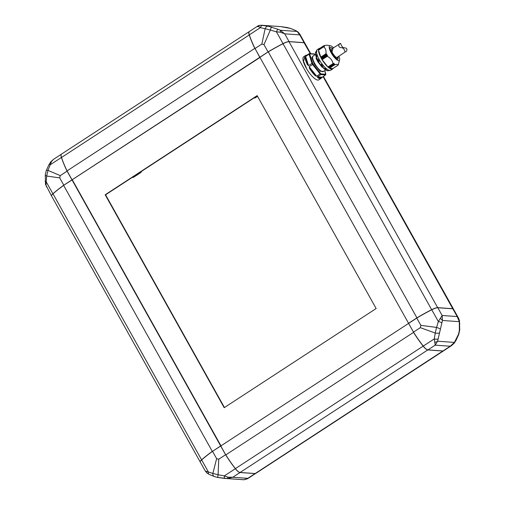 <?xml version="1.0" encoding="UTF-8"?>
<svg xmlns="http://www.w3.org/2000/svg" width="505" height="505" viewBox="0 0 505 505"><rect width="100%" height="100%" fill="white"/><g stroke="black" fill="none" stroke-linecap="round" stroke-linejoin="round"><path stroke-width="0.76" d="M442.973 350.969A8.181 2.462 56.9 0 0 443.548 350.842L451.628 345.565L450.245 346.228L454.443 342.415L458.508 334.215L459.367 330.541L459.304 321.672L457.195 316.566L458.477 318.043L453.458 309.073A8.181 1.736 150.8 0 0 452.852 308.801L437.81 307.734A8.181 1.736 150.8 0 0 431.769 309.767A51.144 10.851 150.8 0 0 416.783 318.062L408.614 323.396L413.494 332.12A51.144 15.384 56.9 0 0 423.259 346.083A8.181 2.462 56.9 0 0 427.931 349.902L442.973 350.969L450.245 346.228L435.203 345.161L434.281 338.893L435.247 333.06L420.33 327.657L413.494 332.12M420.33 327.657L420.867 325.365L436.566 327.423L438.346 321.534L442.146 315.499L442.449 320.479L437.589 341.222L435.203 345.161L427.931 349.902M420.867 325.365L416.783 318.062M434.83 342.175A4.091 2.683 9 0 0 437.589 341.222L454.443 342.415A4.091 1.774 37.5 0 1 454.279 343.135L455.958 340.49A4.091 0.688 28 0 0 455.838 340.149M423.259 346.083L434.281 338.893A4.091 1.622 15.2 0 0 438.157 338.899M439.495 332.864A4.091 1.382 -171.1 0 1 435.247 333.06L436.566 327.423A4.091 0.89 17.3 0 1 440.354 329.191M431.769 309.767L438.346 321.534A4.091 1.143 11.3 0 1 441.894 322.96M440.354 318.598A4.091 2.279 17 0 1 442.449 320.479L459.304 321.672A4.091 2.178 -12.8 0 0 459.487 320.662L458.477 318.043M455.958 340.49L458.666 334.588A4.091 0.789 -158.8 0 0 458.508 334.215M459.367 330.541A4.091 1.281 4.9 0 0 459.72 330.081L459.487 320.662M459.575 324.216A4.091 1.174 -2.1 0 0 459.872 323.755M259.923 57.343L268.269 51.8L259.923 57.343L408.564 323.307L416.928 317.847L268.288 51.882A51.144 10.851 150.8 0 1 283.052 43.714A8.181 1.736 150.8 0 1 289.1 41.675L304.18 42.748A8.181 1.736 150.8 0 1 304.433 42.786A8.181 1.736 150.8 0 1 304.786 43.02L310.752 53.688M268.269 51.8A51.043 10.832 -29.2 0 1 282.996 43.657A8.08 1.717 -29.2 0 1 288.967 41.644L304.048 42.717A8.08 1.717 -29.2 0 1 304.3 42.755A8.08 1.717 -29.2 0 1 304.363 42.773M417.01 317.942L416.928 317.847A51.144 10.851 -29.2 0 1 431.693 309.679A8.181 1.736 -29.2 0 1 437.74 307.646L452.821 308.713A8.181 1.736 -29.2 0 1 453.433 308.984A8.181 1.736 -29.2 0 1 453.471 309.092M304.111 42.66A8.181 1.736 -29.2 0 1 304.717 42.931L299.705 33.961L299.774 34.895L304.111 42.66L289.068 41.593A8.181 1.736 -29.2 0 0 283.027 43.626A51.144 10.851 -29.2 0 0 268.041 51.92L259.873 57.254L255 48.53A51.144 15.384 56.9 0 1 249.325 34.858A8.181 2.462 56.9 0 1 249.356 31.537L257.443 26.26C257.941 25.736 259.097 25.401 260.908 25.25L260.908 25.25A4.091 3.447 -89.3 0 1 261.003 25.25L268.092 26.178L277.712 29.202L280.256 30.262L284.725 33.829L280.281 32.181L276.45 31.853L270.364 30.047L263.957 44.617L268.041 51.92M51.579 195.523A8.08 1.717 -29.2 0 1 51.598 195.46A8.08 1.717 -29.2 0 1 52.968 193.762A51.043 10.832 -29.2 0 1 63.649 185.329L72.007 179.875L67.058 170.886L72.051 179.818L259.873 57.254M280.603 26.607L290.514 28.413L295.393 30.458A4.091 2.512 -62.8 0 1 295.753 30.59L297.83 31.834A4.091 3.358 -54 0 0 297.104 31.455L295.393 30.458M280.067 26.569L262.922 25.351A4.091 2.594 -85.2 0 0 260.34 27.661L258.402 26.487L257.203 26.664M289.068 41.593L284.725 33.829L299.774 34.895L297.104 31.455L280.256 30.262A4.091 1.092 -67.7 0 1 280.281 32.181M263.957 44.617L261.836 44.061L255 48.53M261.836 44.061L265.138 28.69L260.34 27.661L249.325 34.858M283.027 43.626L276.45 31.853L277.712 29.202M271.501 27.062A4.091 0.328 105.5 0 0 270.364 30.047L265.138 28.69A4.091 2.519 -76.6 0 1 268.092 26.178M258.402 26.487A4.091 3.447 -89.3 0 1 260.908 25.25L262.512 25.319M295.753 30.59L290.747 28.469A4.091 2.5 108.5 0 0 290.514 28.413M287.105 27.529A4.091 0.347 -78.6 0 1 287.124 27.523L280.61 26.607M413.639 332.322L408.621 323.408M239.717 472.396A8.08 2.43 -123.1 0 1 239.654 472.383A8.08 2.43 -123.1 0 1 235.343 468.659L423.158 346.127A51.144 15.384 -123.1 0 1 413.526 332.378L225.785 454.891A51.144 15.384 56.9 0 0 235.418 468.64A8.181 2.462 56.9 0 0 239.78 472.415A8.181 2.462 56.9 0 0 240.09 472.472L255.17 473.538A8.181 2.462 56.9 0 0 255.745 473.412L443.485 350.899A8.181 2.462 -123.1 0 1 442.91 351.026L427.83 349.952A8.181 2.462 -123.1 0 1 423.158 346.127L423.234 346.045M220.792 445.959L225.735 454.942L220.792 445.959L408.532 323.446M235.343 468.659A51.043 15.352 -123.1 0 1 225.735 454.942M212.39 451.47L220.66 445.928L225.59 454.74A51.144 15.384 -123.1 0 0 235.362 468.703A8.181 2.462 -123.1 0 0 240.026 472.522L255.069 473.589A8.181 2.462 -123.1 0 0 255.625 473.475L247.557 478.74L247.797 478.336L232.755 477.269L227.149 478.551L217.895 477.471A4.091 0.347 101.4 0 1 217.876 477.477L224.39 478.393L244.092 479.75A4.091 3.447 90.7 0 0 244.268 479.744M67.02 170.949A51.043 15.352 -123.1 0 1 61.459 157.522A8.08 2.43 -123.1 0 1 61.073 155.003A8.08 2.43 -123.1 0 1 61.086 154.94M61.414 154.183L53.372 159.435L51.51 161.499L47.988 170.393L60.253 175.614L67.096 171.151A51.144 15.384 -123.1 0 1 61.421 157.478A8.181 2.462 -123.1 0 1 61.402 154.195M67.096 171.151L71.969 179.875L63.8 185.202A51.144 10.851 -29.2 0 0 52.911 193.794A8.181 1.736 -29.2 0 0 51.529 195.908L45.513 184.338A4.091 2.178 167.2 0 0 45.987 185.076L46.523 186.957M60.253 175.614L59.716 177.899L63.8 185.202M59.716 177.899L46.668 176.03L45.987 185.076M51.51 161.499A4.091 1.774 -142.5 0 0 50.721 161.865L49.042 164.51A4.091 0.688 -152 0 1 50.399 164.668L61.421 157.478M49.042 164.51L46.334 170.412A4.091 0.789 21.2 0 1 47.988 170.393L46.668 176.03A4.091 1.281 -175.1 0 1 45.28 174.919L45.513 184.338M52.911 193.794L46.334 182.021A4.091 1.174 177.9 0 1 45.128 181.244M52.968 193.762L201.59 459.84A51.144 10.851 -29.2 0 1 212.296 451.382L63.655 185.417A51.144 10.851 150.8 0 0 52.943 193.876A8.181 1.736 150.8 0 0 51.554 195.586A8.181 1.736 150.8 0 0 51.567 196.016L200.214 461.98A8.181 1.736 -29.2 0 1 201.59 459.84L201.691 459.897M259.987 57.45L72.007 179.875L220.66 445.928M72.019 179.963L63.649 185.329M72.348 179.9L220.975 445.839M201.653 459.935A8.181 1.736 150.8 0 0 200.283 462.069L205.295 471.039L212.864 473.406L216.626 458.654L212.542 451.344A51.144 10.851 150.8 0 0 201.653 459.935L208.23 471.702A4.091 2.512 117.2 0 0 209.247 474.41L207.17 473.166A4.091 3.358 126 0 1 206.059 471.493M212.542 451.344L220.71 446.016M242.078 479.649L243.997 479.75L247.797 478.336L255.069 473.589M216.626 458.654L218.747 459.203L225.59 454.74M218.747 459.203L218.097 474.769L224.34 475.893L227.944 477.187L232.755 477.269L240.026 472.522M214.486 476.587A4.091 2.5 -71.5 0 1 214.253 476.531L214.253 476.531A4.091 2.5 -71.5 0 1 212.864 473.406L218.097 474.769A4.091 0.347 101.4 0 0 217.876 477.477L214.253 476.531L209.247 474.41M235.362 468.703L224.34 475.893L224.39 478.393L224.933 478.431M227.944 477.187A4.091 1.01 92.2 0 1 227.149 478.551L243.997 479.75A4.091 3.447 90.7 0 0 244.092 479.75L247.557 478.74M249.255 31.588L61.515 154.101A8.181 2.462 56.9 0 0 61.092 154.877A8.181 2.462 56.9 0 0 61.484 157.427A51.144 15.384 56.9 0 0 67.058 170.886L254.798 48.373A51.144 15.384 -123.1 0 1 249.224 34.914A8.181 2.462 -123.1 0 1 249.255 31.588A8.181 2.462 -123.1 0 1 249.375 31.525M259.791 57.305L254.924 48.328M224.447 407.522L105.57 194.81L257.26 95.824M224.188 407.699L105.191 194.785L257.152 95.622L376.143 308.536L224.188 407.699M105.191 194.785L105.57 194.81M254.88 97.377L254.116 97.932L254.937 97.989L257.575 96.379M141.267 171.517L141.223 172.192L137.385 174.825L133.206 177.425L132.386 177.369L133.156 176.813M139.481 172.678L141.223 172.192M307.419 64.722A13.812 4.154 -123.1 0 1 305.121 57.45L305.639 56.44L309.066 54.199L311.97 63.384L312.633 63.258L313.119 64.129L312.595 64.507A13.812 4.154 -123.1 0 1 312.279 63.946A13.812 4.154 -123.1 0 1 311.97 63.384L308.536 65.625L307.419 64.722L307.798 64.608C306.365 61.692 305.62 59.319 305.55 57.494L305.961 57.475L308.536 65.625M323.629 71.319L320.176 71.293L314.148 63.782L311.863 57.62L313.46 55.727M317.172 54.325L316.067 55.045L316.591 56.598L317.493 56.005M316.578 56.585L316.61 56.238A11.577 3.484 56.9 0 1 316.376 55.537A11.577 3.484 56.9 0 1 316.18 54.868L316.067 55.045M321.401 77.972L320.972 78.426A13.812 4.154 -123.1 0 1 320.012 78.641A13.812 4.154 -123.1 0 1 317.721 77.713L317.443 76.848L320.877 74.614L325.523 74.942L325.643 74.235L325.523 74.942L321.401 77.972A13.812 4.154 -123.1 0 1 320.972 78.426L318.769 79.866A13.812 4.154 -123.1 0 1 317.803 80.08A13.812 4.154 -123.1 0 1 306.92 69.267A13.812 4.154 -123.1 0 1 303.675 56.737L305.878 55.297A13.812 4.154 -123.1 0 0 305.449 55.758L305.866 55.828M317.443 76.848L321.571 77.145L321.521 77.795M321.969 67.121L317.727 61.585L315.997 58.081M333.483 47.792A8.692 2.613 56.9 0 0 330.428 45.753A8.692 2.613 56.9 0 0 331.242 52.93A8.692 2.613 56.9 0 0 339.594 59.805A8.692 2.613 56.9 0 0 338.962 56.188M330.428 45.753L326.779 45.172L323.907 45.646L318.718 49.029L323.888 45.658M324.317 45.886L323.951 45.696L318.794 49.231M324.475 45.86L323.85 45.949M324.254 46.271L323.838 46.005L318.718 49.642M324.387 46.245L323.768 46.359M324.172 46.706L323.755 46.422L318.649 50.064M324.305 46.687L323.743 46.763M323.667 46.813L318.491 50.203L323.673 46.826C325.649 48.341 326.381 50.67 325.883 53.814L326.628 54.016L321.073 57.646L321.477 58.384L327.044 54.748L326.318 54.534L326.628 54.016M327.044 54.748L321.546 58.504L321.66 58.933L321.969 59.249L327.524 55.619L326.874 55.531L327.114 54.868M321.332 65.757L318.055 61.168L315.511 54.471M325.258 69.703L317.828 61.679L315.417 53.618L317.733 61.376L325.037 69.538M328.199 70.65A11.255 3.384 -123.1 0 1 327.543 70.751A11.255 3.384 -123.1 0 1 318.807 62.147A11.255 3.384 -123.1 0 1 315.909 51.819M327.89 66.963L333.104 63.561M319.873 48.278A12.278 3.693 56.9 0 0 319.147 48.474L317.102 49.806A12.278 3.693 56.9 0 0 319.987 60.941A12.278 3.693 56.9 0 0 329.664 70.555A12.278 3.693 56.9 0 0 330.522 70.365L332.561 69.034A12.278 3.693 56.9 0 0 333.035 68.446M319.147 48.474A12.278 3.693 56.9 0 0 322.032 59.609A12.278 3.693 56.9 0 0 331.709 69.223A12.278 3.693 56.9 0 0 332.561 69.034M322.07 64.047L321.085 64.653L322.461 66.105A11.577 3.484 -123.1 0 1 321.338 64.691L322.449 64.236M323.326 65.341L322.461 66.105M326.893 68.863L325.984 69.532A11.577 3.484 -123.1 0 1 324.936 68.686L326.072 68.2M328.894 67.796L334.184 64.457L334.177 63.737L328.61 67.373L328.894 67.796L334.114 64.388M338.268 64.785L338.167 65.094C338.23 64.204 337.05 64.116 334.632 64.842L334.714 64.211L329.178 67.822L329.449 68.225L332.991 68.478L338.205 64.993M328.326 67.335L333.622 64.002L333.597 63.276L328.042 66.9L328.326 67.335L333.54 63.933M324.709 70.618L325.643 74.235L321.085 73.913L320.517 73.452L316.711 76.261L315.391 75.832L315.593 75.472L309.748 68.099L310.019 67.822L316.711 76.261M315.391 75.832A13.812 4.154 -123.1 0 1 309.413 68.295L309.167 66.748L312.595 64.507L320.145 74.02A13.812 4.154 -123.1 0 0 320.877 74.614L321.085 73.913M314.552 54.59L314.994 54.622L314.426 54.168L309.874 53.839L309.792 54.256L309.066 54.199A13.812 4.154 -123.1 0 1 309.174 53.669L309.874 53.839L309.174 53.669L305.74 55.91M309.167 66.748L310.019 67.822M309.413 68.295L309.748 68.099L315.593 75.472L315.865 75.188M321.571 77.145L322.089 77.183M317.721 77.713L317.967 76.886M325.725 73.825L325.63 74.412L325.725 73.825M314.426 54.168L313.82 53.997L314.426 54.168M305.639 56.44L305.961 57.475M305.121 57.45L305.55 57.494L307.798 64.608L308.208 64.589M327.524 55.619L322.032 59.565L327.833 66.919M333.016 63.535C332.334 60.31 330.422 57.892 327.272 56.295L327.575 55.765M333.489 63.226L333.123 63.548M328.408 67.405L334.102 63.674M334.645 64.116L334.165 64.47M328.269 70.1L327.631 70.517L328.143 70.031M325.548 68.042L324.633 68.642L325.479 67.979M322.304 66.187L321.085 64.684L322.051 64.015M319.924 60.834L318.933 61.452L319.911 60.815M316.483 52.444L315.821 52.873L315.859 52.444L316.812 51.636M318.491 50.203L320.997 57.513L326.533 53.896M319.192 59.154L317.954 59.71L318.952 61.465L317.98 59.723M324.595 68.573L325.769 69.557M332.997 68.472L338.173 65.101M323.718 46.391L318.541 49.825M323.8 45.98L318.617 49.414M316.061 55.026L316.534 56.522L317.506 55.392M317.954 59.71L318.131 59.634A11.577 3.484 56.9 0 0 319.027 61.238L319.892 60.411M316.932 51.037L316.01 51.68A11.577 3.484 -123.1 0 0 315.859 52.444L316.471 52.305M326.584 69.134L325.984 69.532M327.631 70.517L327.972 70.555L327.631 70.517M329.09 69.993L327.972 70.555A11.577 3.484 -123.1 0 0 328.667 70.605L328.995 70.416M340.408 43.417C341.083 43.493 341.247 47.621 344.675 47.868C348.311 48 346.828 51.908 345.269 51.92C344.757 51.75 344.473 47.704 340.976 47.596C337.403 47.331 338.988 43.335 340.408 43.417L331.697 48.96A5.012 1.509 56.9 0 0 332.871 53.505A5.012 1.509 56.9 0 0 336.822 57.431A5.012 1.509 56.9 0 0 337.176 57.355L345.269 51.92M452.852 308.801L457.195 316.566L442.146 315.499L437.81 307.734M282.996 43.657L431.731 309.786M288.967 41.644L437.721 307.728M304.048 42.717L310.278 53.656M452.802 308.795L323.067 76.545M427.842 349.896L240.09 472.472M442.923 350.969L255.17 473.538M61.459 157.522L249.337 34.902M315.145 54.628L313.081 55.979A9.311 2.803 56.9 0 0 314.748 63.529A9.311 2.803 56.9 0 0 322.6 71.71A9.311 2.803 56.9 0 0 323.25 71.565L325.674 69.987M333.073 48.057L331.709 52.962L336.583 58.87L338.552 56.453M337.959 56.838A6.906 2.077 -123.1 0 1 337.801 59.205C336.987 59.622 333.199 56.068 331.747 52.981C330.043 48.916 329.544 47.135 330.251 47.64A6.906 2.077 -123.1 0 1 330.731 47.533A6.906 2.077 -123.1 0 1 332.486 48.442M306.358 67.96L303.581 61.421L304.679 57.002M321.47 77.562C320.852 78.521 319.652 78.439 317.872 77.309L321.47 77.562M305.897 55.809L306.832 55.196M320.517 73.452L313.119 64.129M312.633 63.258L309.792 54.256M324.368 68.989L317.778 61.534L315.511 54.502M325.233 69.684L317.683 61.433L315.417 53.688M315.814 55.758L318.92 62.336M325.264 69.128L325.82 69.419M320.7 57.191L325.883 53.814M334.632 64.842L329.449 68.225M327.272 56.295L322.089 59.678M316.534 56.528L317.462 55.922M318.926 59.072L317.992 59.685M320.776 57.311L325.996 53.902M334.594 64.741L329.374 68.143M327.259 56.156L322.032 59.565M334.177 64.463L328.976 67.859M321.104 57.936L326.318 54.534M326.874 55.531L321.66 58.933M321.174 58.062L326.388 54.654M326.804 55.398L321.59 58.807M451.628 345.565L454.279 343.135M458.666 334.588L459.72 330.081M453.433 308.984L323.402 76.324M299.705 33.961L297.83 31.834M290.747 28.469L287.124 27.523M53.372 159.435L50.721 161.865M46.334 170.412L45.28 174.919M205.295 471.039L207.17 473.166M325.712 74.677L325.826 74.115M314.943 54.527L314.299 54.003M307.065 55.045L305.878 55.297M324.747 70.593L325.813 73.97M309.464 53.593L314.091 53.921M339.594 59.805L338.325 64.634M318.491 50.165L323.673 46.782M315.751 52.665L315.922 51.781M316.187 54.862L316.925 54.382M317.961 59.697L318.926 59.066M322.335 66.224L323.288 65.599M325.788 69.576L324.639 68.648M326.255 69.362L326.71 69.059M327.751 70.574L328.578 70.637M318.529 49.761L323.724 46.372M318.611 49.351L323.806 45.961"/></g></svg>
